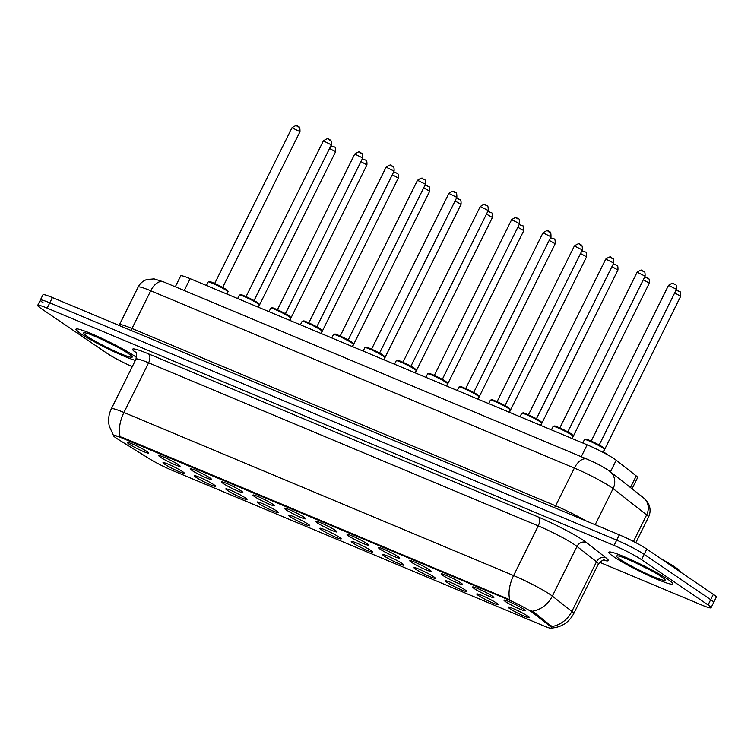 <?xml version="1.0" encoding="UTF-8"?>
<svg xmlns="http://www.w3.org/2000/svg" width="754" height="754" viewBox="0 0 754 754"><rect width="100%" height="100%" fill="white"/><g stroke="black" fill="none" stroke-linecap="round" stroke-linejoin="round"><path stroke-width="1.13" d="M214.089 484.85A11.885 1.122 26.4 0 1 215.672 486.217A11.885 1.122 26.4 0 1 208.189 483.795A11.885 1.122 26.4 0 1 195.965 477.263A11.885 1.122 26.4 0 1 194.485 475.699A11.885 1.122 26.4 0 1 202.854 478.762A11.885 1.122 26.4 0 1 214.089 484.85M245.465 497.979A11.885 1.122 26.4 0 1 247.048 499.346A11.885 1.122 26.4 0 1 239.565 496.924A11.885 1.122 26.4 0 1 227.34 490.392A11.885 1.122 26.4 0 1 225.861 488.837A11.885 1.122 26.4 0 1 234.221 491.891A11.885 1.122 26.4 0 1 245.465 497.979M276.841 511.108A11.885 1.122 26.4 0 1 278.424 512.484A11.885 1.122 26.4 0 1 270.94 510.062A11.885 1.122 26.4 0 1 258.716 503.531A11.885 1.122 26.4 0 1 257.237 501.966A11.885 1.122 26.4 0 1 265.596 505.029A11.885 1.122 26.4 0 1 276.841 511.108M308.216 524.247A11.885 1.122 26.4 0 1 309.8 525.613A11.885 1.122 26.4 0 1 302.316 523.191A11.885 1.122 26.4 0 1 290.092 516.66A11.885 1.122 26.4 0 1 288.612 515.095A11.885 1.122 26.4 0 1 296.972 518.158A11.885 1.122 26.4 0 1 308.216 524.247M339.592 537.376A11.885 1.122 26.4 0 1 341.176 538.752A11.885 1.122 26.4 0 1 333.692 536.33A11.885 1.122 26.4 0 1 321.468 529.789A11.885 1.122 26.4 0 1 319.988 528.234A11.885 1.122 26.4 0 1 328.348 531.297A11.885 1.122 26.4 0 1 339.592 537.376M370.968 550.514A11.885 1.122 26.4 0 1 372.551 551.881A11.885 1.122 26.4 0 1 365.068 549.459A11.885 1.122 26.4 0 1 352.844 542.927A11.885 1.122 26.4 0 1 351.364 541.363A11.885 1.122 26.4 0 1 359.724 544.426A11.885 1.122 26.4 0 1 370.968 550.514M402.344 563.643A11.885 1.122 26.4 0 1 403.927 565.019A11.885 1.122 26.4 0 1 396.444 562.597A11.885 1.122 26.4 0 1 384.22 556.056A11.885 1.122 26.4 0 1 382.74 554.501A11.885 1.122 26.4 0 1 391.1 557.564A11.885 1.122 26.4 0 1 402.344 563.643M433.72 576.782A11.885 1.122 26.4 0 1 435.303 578.148A11.885 1.122 26.4 0 1 427.82 575.726A11.885 1.122 26.4 0 1 415.595 569.195A11.885 1.122 26.4 0 1 414.116 567.63A11.885 1.122 26.4 0 1 422.476 570.693A11.885 1.122 26.4 0 1 433.72 576.782M465.095 589.911A11.885 1.122 26.4 0 1 466.679 591.277A11.885 1.122 26.4 0 1 459.195 588.855A11.885 1.122 26.4 0 1 446.971 582.324A11.885 1.122 26.4 0 1 445.491 580.769A11.885 1.122 26.4 0 1 453.851 583.822A11.885 1.122 26.4 0 1 465.095 589.911M496.471 603.04A11.885 1.122 26.4 0 1 498.055 604.416A11.885 1.122 26.4 0 1 490.571 601.994A11.885 1.122 26.4 0 1 478.347 595.462A11.885 1.122 26.4 0 1 476.867 593.898A11.885 1.122 26.4 0 1 485.227 596.961A11.885 1.122 26.4 0 1 496.471 603.04M527.847 616.178A11.885 1.122 26.4 0 1 529.431 617.545A11.885 1.122 26.4 0 1 521.938 615.123A11.885 1.122 26.4 0 1 509.723 608.591A11.885 1.122 26.4 0 1 508.234 607.027A11.885 1.122 26.4 0 1 516.603 610.09A11.885 1.122 26.4 0 1 527.847 616.178M182.713 471.712A11.885 1.122 26.4 0 1 184.296 473.088A11.885 1.122 26.4 0 1 176.813 470.656A11.885 1.122 26.4 0 1 164.598 464.125A11.885 1.122 26.4 0 1 163.109 462.57A11.885 1.122 26.4 0 1 171.478 465.633A11.885 1.122 26.4 0 1 182.713 471.712M178.519 464.747A11.885 1.122 26.4 0 1 180.093 466.123A11.885 1.122 26.4 0 1 172.609 463.701A11.885 1.122 26.4 0 1 160.395 457.169A11.885 1.122 26.4 0 1 158.905 455.604A11.885 1.122 26.4 0 1 167.275 458.668A11.885 1.122 26.4 0 1 178.519 464.747M209.895 477.885A11.885 1.122 26.4 0 1 211.469 479.252A11.885 1.122 26.4 0 1 203.985 476.83A11.885 1.122 26.4 0 1 191.77 470.298A11.885 1.122 26.4 0 1 190.281 468.734A11.885 1.122 26.4 0 1 198.651 471.797A11.885 1.122 26.4 0 1 209.895 477.885M241.271 491.014A11.885 1.122 26.4 0 1 242.845 492.39A11.885 1.122 26.4 0 1 235.361 489.968A11.885 1.122 26.4 0 1 223.146 483.427A11.885 1.122 26.4 0 1 221.657 481.872A11.885 1.122 26.4 0 1 230.027 484.935A11.885 1.122 26.4 0 1 241.271 491.014M272.646 504.153A11.885 1.122 26.4 0 1 274.22 505.519A11.885 1.122 26.4 0 1 266.737 503.097A11.885 1.122 26.4 0 1 254.522 496.566A11.885 1.122 26.4 0 1 253.033 495.001A11.885 1.122 26.4 0 1 261.402 498.064A11.885 1.122 26.4 0 1 272.646 504.153M304.022 517.282A11.885 1.122 26.4 0 1 305.596 518.658A11.885 1.122 26.4 0 1 298.113 516.236A11.885 1.122 26.4 0 1 285.898 509.695A11.885 1.122 26.4 0 1 284.409 508.139A11.885 1.122 26.4 0 1 292.778 511.203A11.885 1.122 26.4 0 1 304.022 517.282M335.398 530.42A11.885 1.122 26.4 0 1 336.972 531.787A11.885 1.122 26.4 0 1 329.489 529.365A11.885 1.122 26.4 0 1 317.274 522.833A11.885 1.122 26.4 0 1 315.785 521.268A11.885 1.122 26.4 0 1 324.154 524.332A11.885 1.122 26.4 0 1 335.398 530.42M366.774 543.549A11.885 1.122 26.4 0 1 368.348 544.925A11.885 1.122 26.4 0 1 360.864 542.494A11.885 1.122 26.4 0 1 348.65 535.962A11.885 1.122 26.4 0 1 347.16 534.407A11.885 1.122 26.4 0 1 355.53 537.47A11.885 1.122 26.4 0 1 366.774 543.549M398.15 556.678A11.885 1.122 26.4 0 1 399.724 558.054A11.885 1.122 26.4 0 1 392.24 555.632A11.885 1.122 26.4 0 1 380.025 549.101A11.885 1.122 26.4 0 1 378.536 547.536A11.885 1.122 26.4 0 1 386.906 550.599A11.885 1.122 26.4 0 1 398.15 556.678M429.516 569.817A11.885 1.122 26.4 0 1 431.099 571.183A11.885 1.122 26.4 0 1 423.616 568.761A11.885 1.122 26.4 0 1 411.401 562.23A11.885 1.122 26.4 0 1 409.912 560.665A11.885 1.122 26.4 0 1 418.281 563.728A11.885 1.122 26.4 0 1 429.516 569.817M460.892 582.946A11.885 1.122 26.4 0 1 462.475 584.322A11.885 1.122 26.4 0 1 454.992 581.899A11.885 1.122 26.4 0 1 442.777 575.359A11.885 1.122 26.4 0 1 441.288 573.803A11.885 1.122 26.4 0 1 449.657 576.867A11.885 1.122 26.4 0 1 460.892 582.946M492.268 596.084A11.885 1.122 26.4 0 1 493.851 597.451A11.885 1.122 26.4 0 1 486.368 595.029A11.885 1.122 26.4 0 1 474.153 588.497A11.885 1.122 26.4 0 1 472.664 586.932A11.885 1.122 26.4 0 1 481.033 589.996A11.885 1.122 26.4 0 1 492.268 596.084M523.644 609.213A11.885 1.122 26.4 0 1 525.227 610.589A11.885 1.122 26.4 0 1 517.744 608.167A11.885 1.122 26.4 0 1 505.529 601.626A11.885 1.122 26.4 0 1 504.04 600.071A11.885 1.122 26.4 0 1 512.409 603.134A11.885 1.122 26.4 0 1 523.644 609.213M147.143 451.618A11.885 1.122 26.4 0 1 148.717 452.994A11.885 1.122 26.4 0 1 141.234 450.562A11.885 1.122 26.4 0 1 129.019 444.031A11.885 1.122 26.4 0 1 127.53 442.475A11.885 1.122 26.4 0 1 135.899 445.539A11.885 1.122 26.4 0 1 147.143 451.618M118.01 439.243A20.047 1.885 26.4 0 1 116.135 438.027A20.047 1.885 26.4 0 1 113.468 435.51A20.047 1.885 26.4 0 1 121.978 437.999L507.093 599.194A20.047 1.885 26.4 0 1 533.248 613.049L550.759 626.791A20.047 1.885 26.4 0 1 552.022 628.289A20.047 1.885 26.4 0 1 543.511 625.801L172.383 470.458A20.047 1.885 26.4 0 1 149.509 458.837L118.01 439.243M175.305 286.774L180.706 275.898A22.281 2.092 26.4 0 1 190.149 278.66L587.14 444.832A22.281 2.092 26.4 0 1 616.207 460.223L636.225 475.934A22.281 2.092 26.4 0 1 637.62 477.593L632.059 488.799M80.725 333.636A35.645 3.355 -153.6 0 0 135.362 360.412A35.645 3.355 -153.6 0 1 80.725 333.636A35.645 3.355 -153.6 0 1 75.984 329.168A35.645 3.355 -153.6 0 0 80.725 333.636M136.587 357.453A35.645 3.355 -153.6 0 0 135.089 356.397A35.645 3.355 -153.6 0 0 99.886 337.462A35.645 3.355 -153.6 0 0 75.984 329.168A35.645 3.355 -153.6 0 1 99.886 337.462A35.645 3.355 -153.6 0 1 135.089 356.397A35.645 3.355 -153.6 0 1 136.587 357.453M613.652 556.716A35.645 3.355 -153.6 0 0 648.855 575.651A35.645 3.355 -153.6 0 0 672.756 583.935A35.645 3.355 -153.6 0 0 668.016 579.468A35.645 3.355 -153.6 0 0 632.823 560.533A35.645 3.355 -153.6 0 0 608.912 552.239A35.645 3.355 -153.6 0 0 613.652 556.716A35.645 3.355 -153.6 0 0 648.855 575.651A35.645 3.355 -153.6 0 0 672.756 583.935A35.645 3.355 -153.6 0 0 668.016 579.468A35.645 3.355 -153.6 0 0 632.823 560.533A35.645 3.355 -153.6 0 0 608.912 552.239A35.645 3.355 -153.6 0 0 613.652 556.716M113.515 435.444L122.299 437.348L509.723 599.684A25.985 14.618 -67.3 0 1 513.597 575.566A29.698 2.799 26.4 0 1 550.25 594.576A29.698 2.799 26.4 0 1 552.343 596.094L571.862 611.409A29.698 2.799 26.4 0 1 573.728 613.624L598.374 563.954A29.698 2.799 -153.6 0 0 596.518 561.749L576.989 546.424A29.698 2.799 -153.6 0 0 574.906 544.916A29.698 2.799 -153.6 0 0 538.243 525.906L148.604 362.815A29.698 2.799 -153.6 0 0 136.003 359.13C136.606 354.163 136.408 351.798 135.4 352.014M599.553 562.267L701.588 604.972A22.281 2.092 -153.6 0 0 711.041 607.733L713.67 602.437A22.281 2.092 -153.6 0 0 710.711 599.647L644.18 554.388A22.281 2.092 -153.6 0 0 616.687 540.128L49.783 302.835A22.281 2.092 -153.6 0 0 40.33 300.073A22.281 2.092 -153.6 0 0 43.289 302.872M530.533 610.467L533.719 612.088L551.909 626.546A25.985 23.562 -51.9 0 0 571.862 611.409L596.518 561.749A7.427 6.729 128.1 0 1 605.99 557.875A37.125 3.497 26.4 0 1 603.634 560.156M711.041 607.733A22.281 2.092 -153.6 0 0 708.081 604.944L641.55 559.685A22.281 2.092 -153.6 0 0 614.058 545.434L47.153 308.132A22.281 2.092 -153.6 0 0 37.7 305.37A22.281 2.092 -153.6 0 0 40.659 308.169L107.191 353.419A22.281 2.092 -153.6 0 0 132.27 366.642M52.412 297.538A22.281 2.092 -153.6 0 0 42.959 294.776L40.33 300.073A22.281 2.092 -153.6 0 1 49.783 302.835L616.687 540.128A22.281 2.092 -153.6 0 1 644.18 554.388L710.711 599.647A22.281 2.092 -153.6 0 1 713.67 602.437L716.3 597.14A22.281 2.092 -153.6 0 0 713.341 594.35L646.809 549.091A22.281 2.092 -153.6 0 0 619.317 534.831L52.412 297.538L47.153 308.132M680.372 571.918A37.125 3.497 -153.6 0 0 675.395 567.366A37.125 3.497 -153.6 0 0 661.447 559.044M507.093 599.194L507.414 598.544M533.248 613.049L533.719 612.088M550.759 626.791L551.24 625.839M121.978 437.999L122.299 437.348M184.259 290.526L190.149 278.66M630.457 487.546L636.225 475.934M610.438 471.844L616.207 460.223M581.249 456.698L587.14 444.832M135.852 352.646A37.125 3.497 26.4 0 1 148.387 353.805L538.036 516.905A7.427 4.175 -67.3 0 1 538.243 525.906L513.597 575.566L123.948 412.476A25.985 14.618 112.7 0 0 120.084 436.585M538.036 516.905A37.125 3.497 26.4 0 1 583.85 540.665A37.125 3.497 26.4 0 1 586.461 542.55L605.99 557.875M532.249 611.249A25.985 23.562 -51.9 0 0 552.343 596.094L576.989 546.424A7.427 6.729 128.1 0 1 586.461 542.55M113.552 435.605L109.311 426.255C107.963 420.195 108.651 414.38 111.347 408.791A29.698 2.799 26.4 0 1 123.948 412.476L148.604 362.815A7.427 4.175 -67.3 0 0 148.387 353.805M614.058 545.434L619.317 534.831M641.55 559.685L646.809 549.091M708.081 604.944L713.341 594.35M633.464 541.466L646.64 514.916A14.854 13.468 -51.9 0 0 643.435 497.734L647.309 501.74L648.817 504.454C650.579 508.714 650.476 512.946 648.506 517.131A29.698 2.799 -153.6 0 0 646.64 514.916L613.106 488.601A29.698 2.799 -153.6 0 0 611.013 487.093A29.698 2.799 -153.6 0 0 574.36 468.083L150.734 290.761A29.698 2.799 -153.6 0 0 138.133 287.086C139.999 283.466 142.836 280.969 146.653 279.574L154.089 278.876L163.467 281.826L587.093 459.148A14.854 8.351 -67.3 0 0 574.36 468.083L555.623 505.821A29.698 2.799 26.4 0 1 585.745 520.778M130.63 330.28A3.713 2.092 112.7 0 0 131.997 328.499L150.734 290.761A14.854 8.351 -67.3 0 1 163.467 281.826M595.17 524.727L613.106 488.601A14.854 13.468 -51.9 0 0 609.901 471.42L643.435 497.734M119.019 325.417L119.396 324.823A29.698 2.799 26.4 0 1 131.997 328.499L555.623 505.821A3.713 2.092 112.7 0 1 554.256 507.602M207.981 281.968L209.555 281.562C209.282 280.724 225.427 288.462 226.304 289.63C228.085 290.997 228.632 291.741 227.934 291.873A11.14 1.046 -153.6 0 0 226.445 290.478A11.14 1.046 -153.6 0 0 215.446 284.56A11.14 1.046 -153.6 0 0 207.981 281.968L206.266 285.408M215.013 283.627L222.355 287.274M291.996 127.746C299.084 123.072 296.407 127.417 298.641 126.889C299.583 126.465 300.035 128.076 299.979 131.705L291.996 127.746L214.683 283.485M209.226 282.071A10.396 0.98 26.4 0 1 214.692 283.485A10.396 0.98 26.4 0 1 226.209 289.574M297.067 126.182L298.198 126.653M330.893 145.767L334.22 146.983C335.257 146.662 335.7 148.265 335.549 151.799L329.564 148.434M332.637 146.276L333.768 146.747M102.233 339.488A22.629 2.13 -153.6 0 0 115.739 346.19M128.566 353.664A27.087 2.545 -153.6 0 0 95.136 336.331A27.087 2.545 -153.6 0 0 87.247 336.369A27.087 2.545 -153.6 0 0 120.678 353.711A27.087 2.545 -153.6 0 0 128.566 353.664M239.348 295.106L240.931 294.691C240.658 293.853 256.803 301.591 257.679 302.759C259.461 304.126 260.007 304.88 259.31 305.002A11.14 1.046 -153.6 0 0 257.821 303.608A11.14 1.046 -153.6 0 0 246.822 297.689A11.14 1.046 -153.6 0 0 239.348 295.106L237.642 298.537M246.388 296.756L253.73 300.403M323.372 140.875C330.459 136.201 327.783 140.555 330.016 140.027C330.959 139.603 331.411 141.205 331.355 144.843L323.372 140.875L246.058 296.614M240.601 295.2A10.396 0.98 26.4 0 1 246.068 296.624A10.396 0.98 26.4 0 1 257.585 302.712M328.442 139.311L329.573 139.782M270.724 308.235L272.307 307.83C272.034 306.991 288.179 314.729 289.055 315.888C290.837 317.264 291.383 318.009 290.686 318.141A11.14 1.046 -153.6 0 0 289.197 316.746A11.14 1.046 -153.6 0 0 278.198 310.827A11.14 1.046 -153.6 0 0 270.724 308.235L269.018 311.675M277.764 309.894L285.106 313.541M354.748 154.014C361.835 149.339 359.158 153.684 361.392 153.156C362.335 152.732 362.787 154.344 362.731 157.972L354.748 154.014L277.434 309.753M271.968 308.329A10.396 0.98 26.4 0 1 277.444 309.753A10.396 0.98 26.4 0 1 288.961 315.841M359.818 152.44L360.949 152.921M302.1 321.364L303.683 320.959C303.41 320.12 319.555 327.858 320.431 329.027C322.212 330.393 322.759 331.147 322.052 331.27A11.14 1.046 -153.6 0 0 320.573 329.875A11.14 1.046 -153.6 0 0 309.574 323.956A11.14 1.046 -153.6 0 0 302.1 321.364L300.394 324.804M309.14 323.023L316.482 326.671M386.123 167.143C393.211 162.468 390.534 166.813 392.768 166.295C393.711 165.871 394.163 167.473 394.106 171.101L386.123 167.143L308.81 322.882M303.344 321.468A10.396 0.98 26.4 0 1 308.82 322.891A10.396 0.98 26.4 0 1 320.337 328.98M391.194 165.578L392.325 166.05M333.475 334.503L335.059 334.097C334.785 333.249 350.921 340.987 351.798 342.156C353.588 343.522 354.135 344.276 353.428 344.408A11.14 1.046 -153.6 0 0 351.948 343.013A11.14 1.046 -153.6 0 0 340.949 337.095A11.14 1.046 -153.6 0 0 333.475 334.503L331.769 337.943M340.516 336.161L347.858 339.809M417.499 180.272C424.587 175.607 421.91 179.952 424.144 179.424C425.086 179 425.539 180.602 425.482 184.24L417.499 180.272L340.186 336.011M334.719 334.597A10.396 0.98 26.4 0 1 340.195 336.02A10.396 0.98 26.4 0 1 351.713 342.109M422.57 178.707L423.701 179.188M362.269 158.905L365.596 160.121C366.632 159.791 367.075 161.394 366.925 164.938L360.94 161.573M364.012 159.405L365.143 159.876M393.645 172.035L396.962 173.25C398.008 172.93 398.451 174.532 398.3 178.067L392.316 174.702M395.388 172.534L396.519 173.015M425.02 185.173L428.338 186.389C429.384 186.059 429.827 187.661 429.676 191.205L423.691 187.831M426.764 185.673L427.895 186.144M635.16 562.569A22.629 2.13 -153.6 0 0 648.666 569.27M661.494 576.735A27.087 2.545 -153.6 0 0 628.063 559.402A27.087 2.545 -153.6 0 0 620.174 559.44A27.087 2.545 -153.6 0 0 653.605 576.782A27.087 2.545 -153.6 0 0 661.494 576.735M364.851 347.632L366.435 347.226C366.161 346.388 382.297 354.126 383.173 355.294C384.964 356.661 385.511 357.405 384.804 357.537A11.14 1.046 -153.6 0 0 383.324 356.142A11.14 1.046 -153.6 0 0 372.325 350.224A11.14 1.046 -153.6 0 0 364.851 347.632L363.145 351.072M371.882 349.291L379.234 352.938M448.875 193.41C455.963 188.736 453.286 193.081 455.52 192.562C456.462 192.138 456.905 193.74 456.858 197.369L448.875 193.41L371.562 349.149M366.095 347.735A10.396 0.98 26.4 0 1 371.571 349.159A10.396 0.98 26.4 0 1 383.089 355.247M453.936 191.846L455.077 192.317M396.227 360.77L397.81 360.365C397.537 359.517 413.673 367.255 414.549 368.423C416.34 369.79 416.887 370.544 416.18 370.676A11.14 1.046 -153.6 0 0 414.7 369.272A11.14 1.046 -153.6 0 0 403.701 363.362A11.14 1.046 -153.6 0 0 396.227 360.77L394.521 364.21M403.258 362.429L410.61 366.076M480.251 206.539C487.338 201.865 484.662 206.219 486.896 205.691C487.838 205.267 488.281 206.869 488.234 210.507L480.251 206.539L402.938 362.278M397.471 360.864A10.396 0.98 26.4 0 1 402.947 362.288A10.396 0.98 26.4 0 1 414.464 368.376M485.312 204.975L486.453 205.446M427.603 373.899L429.186 373.494C428.913 372.655 445.048 380.393 445.925 381.562C447.716 382.928 448.262 383.673 447.556 383.805A11.14 1.046 -153.6 0 0 446.076 382.41A11.14 1.046 -153.6 0 0 435.077 376.491A11.14 1.046 -153.6 0 0 427.603 373.899L425.897 377.339M434.634 375.558L441.985 379.205M511.627 219.678C518.714 215.003 516.038 219.348 518.271 218.82C519.214 218.396 519.657 220.008 519.61 223.636L511.627 219.678L434.313 375.417M428.847 374.003A10.396 0.98 26.4 0 1 434.323 375.417A10.396 0.98 26.4 0 1 445.84 381.505M516.688 218.113L517.828 218.585M456.396 198.302L459.714 199.518C460.76 199.188 461.203 200.8 461.052 204.334L455.067 200.969M458.14 198.802L459.271 199.282M487.763 211.44L491.09 212.656C492.136 212.326 492.579 213.929 492.428 217.463L486.443 214.098M489.516 211.94L490.647 212.411M519.138 224.569L522.465 225.785C523.512 225.455 523.955 227.067 523.804 230.601L517.819 227.237M520.891 225.069L522.022 225.54M458.979 387.038L460.562 386.623C460.289 385.784 476.424 393.522 477.301 394.691C479.092 396.057 479.638 396.811 478.931 396.934A11.14 1.046 -153.6 0 0 477.452 395.539A11.14 1.046 -153.6 0 0 466.453 389.62A11.14 1.046 -153.6 0 0 458.979 387.038L457.273 390.468M466.01 388.687L473.361 392.334M543.003 232.807C550.09 228.132 547.413 232.486 549.647 231.959C550.59 231.535 551.033 233.137 550.976 236.775L543.003 232.807L465.689 388.546M460.223 387.132A10.396 0.98 26.4 0 1 465.699 388.555A10.396 0.98 26.4 0 1 477.216 394.644M548.064 231.242L549.204 231.714M490.354 400.167L491.938 399.761C491.665 398.923 507.8 406.66 508.677 407.82C510.467 409.196 511.014 409.94 510.307 410.072A11.14 1.046 -153.6 0 0 508.827 408.677A11.14 1.046 -153.6 0 0 497.829 402.759A11.14 1.046 -153.6 0 0 490.354 400.167L488.649 403.607M497.386 401.825L504.737 405.473M574.378 245.945C581.466 241.271 578.789 245.616 581.023 245.088C581.965 244.664 582.408 246.275 582.352 249.904L574.378 245.945L497.065 401.684M491.599 400.261A10.396 0.98 26.4 0 1 497.075 401.684A10.396 0.98 26.4 0 1 508.592 407.773M579.44 244.371L580.58 244.852M521.73 413.296L523.314 412.89C523.04 412.052 539.176 419.789 540.053 420.958C541.843 422.325 542.39 423.079 541.683 423.201A11.14 1.046 -153.6 0 0 540.203 421.806A11.14 1.046 -153.6 0 0 529.204 415.888A11.14 1.046 -153.6 0 0 521.73 413.296L520.024 416.736M528.761 414.954L536.113 418.602M605.754 259.074C612.842 254.4 610.165 258.745 612.399 258.226C613.341 257.802 613.784 259.404 613.728 263.033L605.754 259.074L528.441 414.813M522.974 413.399A10.396 0.98 26.4 0 1 528.45 414.823A10.396 0.98 26.4 0 1 539.968 420.911M610.815 257.51L611.946 257.981M553.106 426.434L554.69 426.029C554.416 425.181 570.552 432.919 571.428 434.087C573.219 435.463 573.766 436.208 573.059 436.34A11.14 1.046 -153.6 0 0 571.579 434.945A11.14 1.046 -153.6 0 0 560.58 429.026A11.14 1.046 -153.6 0 0 553.106 426.434L551.4 429.874M560.137 428.093L567.489 431.74M637.13 272.203C644.218 267.538 641.541 271.883 643.775 271.355C644.717 270.931 645.16 272.533 645.104 276.171L637.13 272.203L559.817 427.942M554.35 426.528A10.396 0.98 26.4 0 1 559.826 427.952A10.396 0.98 26.4 0 1 571.344 434.04M642.191 270.639L643.322 271.12M584.482 439.563L586.065 439.158C585.792 438.319 601.928 446.057 602.804 447.226C604.595 448.592 605.142 449.337 604.435 449.469A11.14 1.046 -153.6 0 0 602.955 448.074A11.14 1.046 -153.6 0 0 591.956 442.155A11.14 1.046 -153.6 0 0 584.482 439.563L582.776 443.003M591.513 441.222L598.865 444.869M668.506 285.342C675.593 280.667 672.917 285.012 675.15 284.494C676.093 284.07 676.536 285.672 676.479 289.3L668.506 285.342L591.193 441.081M585.726 439.667A10.396 0.98 26.4 0 1 591.202 441.09A10.396 0.98 26.4 0 1 602.719 447.179M673.567 283.777L674.698 284.249M550.514 237.698L553.841 238.914C554.887 238.594 555.33 240.196 555.18 243.731L549.195 240.366M552.267 238.207L553.398 238.679M581.89 250.837L585.217 252.053C586.263 251.723 586.706 253.325 586.555 256.869L580.571 253.504M583.643 251.336L584.774 251.808M613.266 263.966L616.593 265.182C617.639 264.861 618.082 266.464 617.931 269.998L611.946 266.633M615.019 264.466L616.15 264.946M644.642 277.104L647.969 278.32C649.015 277.99 649.458 279.593 649.307 283.136L643.322 279.762M646.395 277.604L647.526 278.075M608.355 455.265L603.219 451.919A10.396 0.98 26.4 0 1 606.913 454.134M676.018 290.233L679.345 291.449C680.391 291.119 680.834 292.731 680.683 296.265L674.698 292.901M677.771 290.733L678.902 291.214M551.664 628.054C561.598 627.234 568.95 622.427 573.728 613.624M37.7 305.37L40.33 300.073M111.347 408.791L136.003 359.13M598.374 563.954C601.965 560.467 603.973 559.195 604.406 560.137M587.093 459.148C594.265 462.409 598.695 464.144 608.044 470.072L609.901 471.42M138.133 287.086L119.396 324.823M648.506 517.131L635.811 542.691M299.979 131.705L222.666 287.444M227.934 291.873L226.86 294.022M335.549 151.799L258.396 307.227M86.653 333.211L86.163 333.24C86.248 331.911 119.094 346.67 128.029 353.381L130.159 354.804M331.355 144.843L254.041 300.582M259.31 305.002L258.236 307.161M362.731 157.972L285.417 313.711M290.686 318.141L289.611 320.29M394.106 171.101L316.793 326.84M322.052 331.27L320.987 333.428M425.482 184.24L348.169 339.979M353.428 344.408L352.363 346.557M366.925 164.938L289.772 320.356M398.3 178.067L321.147 333.494M429.676 191.205L352.523 346.623M619.581 556.282L619.091 556.311C619.175 554.982 652.021 569.741 660.966 576.452L663.086 577.875M456.858 197.369L379.545 353.108M384.804 357.537L383.739 359.696M488.234 210.507L410.921 366.246M416.18 370.676L415.115 372.825M519.61 223.636L442.296 379.375M447.556 383.805L446.491 385.954M461.052 204.334L383.899 359.762M492.428 217.463L415.275 372.891M523.804 230.601L446.651 386.029M550.976 236.775L473.672 392.514M478.931 396.934L477.866 399.092M582.352 249.904L505.048 405.643M510.307 410.072L509.242 412.221M613.728 263.033L536.424 418.772M541.683 423.201L540.618 425.36M645.104 276.171L567.8 431.91M573.059 436.34L571.994 438.489M676.479 289.3L599.176 445.039M604.435 449.469L603.002 452.353M555.18 243.731L478.027 399.158M586.555 256.869L509.402 412.287M617.931 269.998L540.778 425.426M649.307 283.136L572.154 438.555M680.683 296.265L603.37 452.004"/></g></svg>
